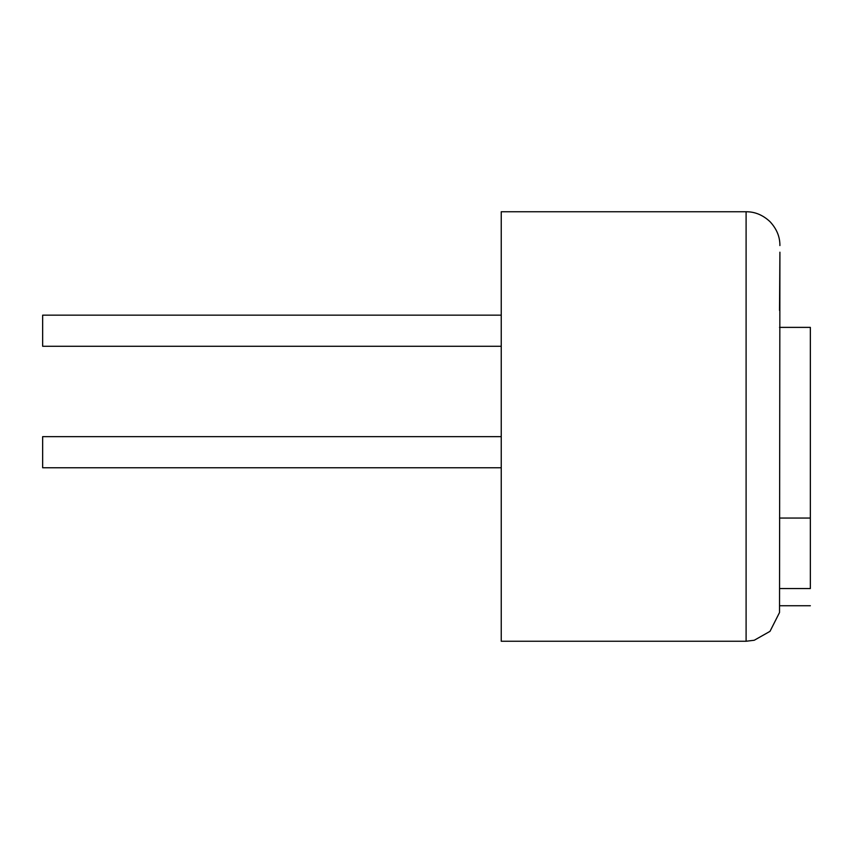 <?xml version="1.0" encoding="UTF-8"?>
<svg xmlns="http://www.w3.org/2000/svg" width="853" height="853" viewBox="0 0 853 853"><rect width="100%" height="100%" fill="white"/><g stroke="black" fill="none" stroke-linecap="round" stroke-linejoin="round"><path stroke-width="1.28" d="M746.098 641.253L746.098 211.747L501.244 211.747L501.244 641.253L746.098 641.253L754.265 640.251L770.003 631.348L779.525 612.507L779.909 252.2C779.909 243.382 779.909 243.382 779.909 252.2L779.525 310.428M779.525 518.048L810.35 518.048L810.35 588.549C810.35 611.313 810.35 611.313 810.35 588.549L779.525 588.549M779.525 327.381L810.35 327.381L810.35 518.048M501.244 467.764L42.65 467.764L42.65 436.651L501.244 436.651M501.244 346.275L42.65 346.275L42.65 315.162L501.244 315.162M810.35 605.747L779.525 605.747M746.098 211.747C754.873 211.693 762.849 214.988 770.003 221.652C776.667 228.817 779.973 236.782 779.909 245.568"/></g></svg>
